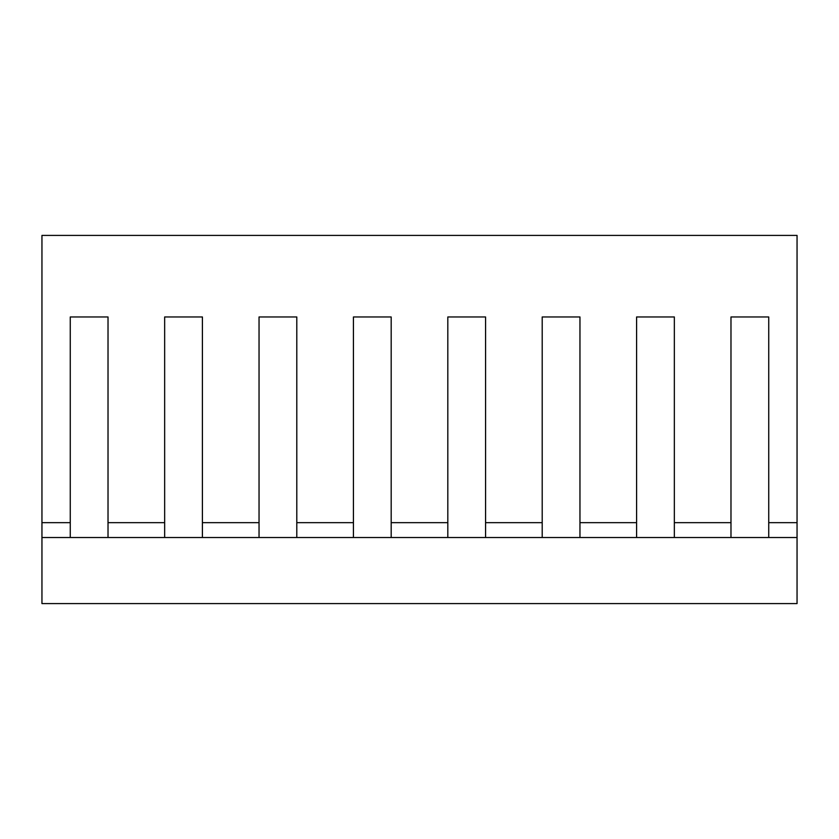 <?xml version="1.0" encoding="UTF-8"?>
<svg xmlns="http://www.w3.org/2000/svg" width="839" height="839" viewBox="0 0 839 839"><rect width="100%" height="100%" fill="white"/><g stroke="black" fill="none" stroke-linecap="round" stroke-linejoin="round"><path stroke-width="1.26" d="M41.95 522.655L41.95 235.413L797.05 235.413L797.05 603.587L41.95 603.587L41.95 522.655L70.266 522.655L70.266 316.964L108.021 316.964L108.021 537.526M164.654 537.526L164.654 316.964L202.409 316.964L202.409 522.655L259.041 522.655L259.041 316.964L296.796 316.964L296.796 522.655L353.429 522.655L353.429 316.964L391.184 316.964L391.184 522.655L447.816 522.655L447.816 316.964L485.571 316.964L485.571 522.655L542.204 522.655L542.204 316.964L579.959 316.964L579.959 522.655L636.591 522.655L636.591 316.964L674.346 316.964L674.346 522.655L730.979 522.655L730.979 316.964L768.734 316.964L768.734 522.655L797.05 522.655M164.654 517.873L164.654 316.964L202.409 316.964L202.409 517.873M70.266 517.873L70.266 316.964L108.021 316.964L108.021 517.873M108.021 522.655L164.654 522.655M70.266 537.526L70.266 522.655M768.734 522.655L768.734 537.526M730.979 517.873L730.979 316.964L768.734 316.964L768.734 517.873M730.979 537.526L730.979 522.655M202.409 522.655L202.409 537.526M259.041 537.526L259.041 522.655M296.796 522.655L296.796 537.526M353.429 537.526L353.429 522.655M391.184 522.655L391.184 537.526M447.816 537.526L447.816 522.655M485.571 522.655L485.571 537.526M542.204 537.526L542.204 522.655M579.959 522.655L579.959 537.526M636.591 537.526L636.591 522.655M674.346 522.655L674.346 537.526M636.591 517.873L636.591 316.964L674.346 316.964L674.346 517.873M542.204 517.873L542.204 316.964L579.959 316.964L579.959 517.873M447.816 517.873L447.816 316.964L485.571 316.964L485.571 517.873M353.429 517.873L353.429 316.964L391.184 316.964L391.184 517.873M259.041 517.873L259.041 316.964L296.796 316.964L296.796 517.873M797.05 537.526L41.95 537.526"/></g></svg>
